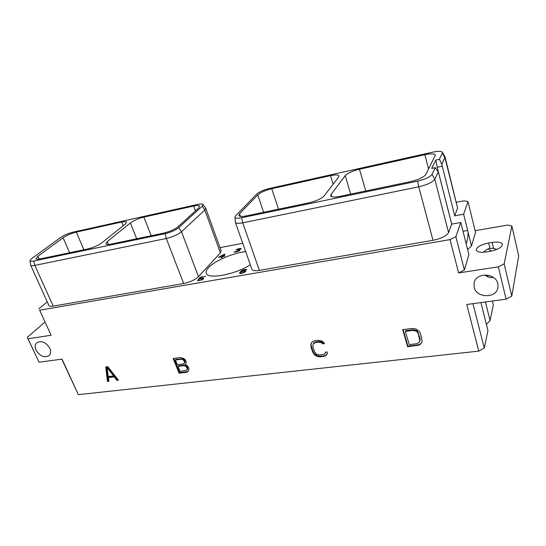 <?xml version="1.0" encoding="UTF-8"?>
<svg xmlns="http://www.w3.org/2000/svg" width="546" height="546" viewBox="0 0 546 546"><rect width="100%" height="100%" fill="white"/><g stroke="black" fill="none" stroke-linecap="round" stroke-linejoin="round"><path stroke-width="0.82" d="M511.875 226.017L518.7 255.89L511.786 296.157L504.163 263.855L511.875 226.017L507.411 225.082L475.129 230.712M467.622 249.563L471.491 245.939L475.525 232.323L467.977 201.576L463.861 200.826L456.422 202.252M242.738 243.277L220.011 247.638M491.42 251.071L488.158 248.921M486.425 324.467L490.055 320.502L493.338 304.832L492.403 301.037M504.163 263.855L498.375 266.851L458.62 272.925L450.027 239.612L39.64 310.217L51.106 335.244L28.051 338.766L39.066 362.223L62.039 359.118L78.324 394.656L61.821 359.152M78.324 394.656L478.781 351.112L484.282 348.089L472.959 303.665M480.93 302.586L487.953 330.548L484.282 348.089M39.066 362.223L27.3 337.312L44.868 322.147M51.106 335.244L39.64 310.217M28.051 338.766L27.3 337.312M467.977 201.576L463.629 214.203L454.729 215.847L457.589 208.074L444.942 157.698L442.356 153.146L442.362 152.232C441.236 151.078 438.008 151.058 432.685 152.163L269.451 188.472C263.616 189.94 259.357 191.823 256.675 194.13L235.749 215.663L234.964 217.096C235.21 218.332 237.435 218.55 241.632 217.745L417.649 181.129C425.273 179.306 430.064 177.068 432.029 174.42L435.305 167.663L431.654 168.441L435.81 160.06L437.209 167.267L451.726 224.113M442.39 152.286L445.058 156.92L457.589 208.074M450.027 239.612L455.89 236.705L460.783 222.481L451.692 224.119L448.573 232.623C446.56 235.981 441.366 238.541 432.985 240.315L259.364 270.4C255.071 271.069 252.58 270.693 251.897 269.28L235.346 222.304L234.964 217.096M47.263 301.87L38.793 308.899M203.03 204.463L205.719 208.299L221.185 250.873L220.393 252.825L198.478 276.651C195.018 279.845 190.083 282.132 183.674 283.517L53.208 306.122C50.771 306.518 49.352 306.333 48.942 305.569L30.644 265.165L29.948 260.674C30.098 261.363 31.361 261.473 33.736 261.002L165.172 233.654C170.966 232.248 175.505 230.241 178.788 227.634L202.286 206.135L203.03 204.463C202.402 203.822 200.607 203.815 197.632 204.45L72.891 232.2C68.243 233.381 64.223 235.101 60.818 237.36L31.764 258.524L29.948 260.674M250.293 264.728C235.346 274.563 207.494 279.723 206.272 273.177C205.76 271.69 206.47 269.881 208.395 267.765C214.346 261.022 232.705 253.085 245.652 251.563M238.814 251.18L239.987 250.129L239.066 249.979L241.202 248.587L239.339 248.526L236.002 249.747L240.438 248.737L239.79 249.481L237.435 250.355L239.285 250.211L239.059 250.798L234.057 251.89L235.544 252.095L238.725 251.003M224.304 254.293L218.38 257.391L222.195 256.681L221.219 257.76L221.929 257.623L222.905 256.552L224.502 256.251L224.809 255.91L223.212 256.204L225.075 254.149L224.304 254.293L224.488 254.805M245.809 271.007L244.103 270.809L240.793 271.806L243.366 270.031L246.731 269.799L245.898 269.328L243.557 269.738L241.086 271.007L239.612 273.137L240.458 273.478L242.99 273.041L245.475 271.758L245.809 271.007M199.283 279.177L202.586 278.392L203.064 278.692L202.825 279.129L200.3 280.262L197.55 280.235L197.741 280.678L201.883 279.962L203.678 278.419L202.211 278.132L199.092 278.999L200.491 277.47L205.549 276.331L200.191 277.272L198.294 279.347L199.283 279.177M458.62 272.925L464.373 269.983L468.905 254.682L460.783 222.481M492.096 242.431L488.643 243.011C480.733 244.704 476.603 247.072 476.248 250.116C477.156 252.102 480.535 252.709 486.377 251.931L489.898 251.358C497.891 249.665 502.074 247.297 502.436 244.253C501.46 242.212 498.013 241.605 492.096 242.431L493.509 248.355L496.867 249.392M464.373 269.983L455.89 236.705M466.147 243.707C467.396 240.506 468.045 236.684 468.086 232.241L471.491 245.939M468.086 232.241L467.683 230.487L462.994 231.306M451.692 224.119L438.766 173.505L438.254 171.949L435.305 167.663M448.573 232.623L434.821 179.265L438.254 171.949M454.729 215.847L441.816 164.366L439.373 159.282L442.356 153.146M439.373 159.282L435.81 160.06M345.209 175.655C347.679 173.123 352.429 170.98 359.452 169.233L424.863 154.716C431.012 153.453 434.52 153.569 435.38 155.05L425.88 174.427C423.703 177.293 418.502 179.709 410.278 181.681L339.83 196.376C334.452 197.406 331.395 197.215 330.664 195.809L331.088 194.41L345.209 175.655L350.682 194.11M338.588 177.116L324.147 195.871C321.335 198.737 316.23 201.058 308.831 202.846L246.075 215.936C241.81 216.762 239.387 216.612 238.8 215.493L239.585 213.704L257.753 194.902C260.681 192.369 265.349 190.308 271.744 188.704L330.535 175.655C335.469 174.631 338.281 174.727 338.964 175.942L338.588 177.116M442.171 166.202L437.209 167.267M441.816 164.366L445.058 156.92M259.364 270.4L242.758 222.823C238.425 223.648 235.954 223.478 235.346 222.304M241.632 217.745L242.758 222.823L418.762 186.793L417.649 181.129M432.029 174.42L434.821 179.265C432.644 182.268 427.293 184.773 418.762 186.793L432.985 240.315M463.629 214.203L467.683 230.487M110.865 244.144L163.322 233.197C169.615 231.668 174.543 229.491 178.105 226.665L198.703 207.903L199.624 206.217C199.14 205.364 197.161 205.303 193.68 206.04L143.878 217.096C138.35 218.489 133.838 220.441 130.364 222.945L107.262 241.605L105.787 243.871C106.197 244.642 107.896 244.731 110.865 244.144M37.872 256.238L35.981 258.702C36.323 259.316 37.708 259.384 40.131 258.9L87.592 248.996C93.339 247.591 98.15 245.495 102.034 242.704L125.307 224.058L126.583 222.14C126.187 221.451 124.563 221.403 121.71 222.017L76.344 232.084C71.239 233.381 66.83 235.265 63.118 237.742L37.872 256.238L39.141 259.077M53.208 306.122L34.842 265.397C32.398 265.875 30.999 265.8 30.644 265.165M33.736 261.002L34.842 265.397L166.291 238.479L165.172 233.654M198.478 276.651L181.497 231.729C177.846 234.671 172.782 236.923 166.291 238.479L183.674 283.517M178.788 227.634L181.497 231.729L204.811 210.019L202.286 206.135M205.719 208.299L204.811 210.019L220.393 252.825M478.781 351.112L466.762 304.497L506.108 299.188L498.375 266.851M36.084 350.204C34.767 347.154 34.944 344.703 36.616 342.854C41.332 340.206 45.721 342.001 49.775 348.232C51.044 351.221 50.88 353.631 49.283 355.453C44.588 358.19 40.186 356.442 36.084 350.204M474.146 287.182L474.078 282.951C475.784 272.181 495.782 272.741 497.843 283.777L497.972 287.469C496.614 298.655 476.296 298.266 474.146 287.182M107.842 366.694L105.747 366.953L107.48 381.463L108.927 381.292L108.463 377.552L114.244 376.87L116.96 380.364L118.427 380.193L107.842 366.694M185.271 364.592L185.913 364.08L186.254 361.766L185.087 359.63L183.668 358.483L180.439 357.575L173.137 358.49L179.088 373.184L186.363 372.345L187.749 371.86L188.588 370.795L188.936 368.489L187.647 366.038L185.271 364.592L186.002 363.786M327.218 351.979L325.28 352.211L325.259 353.255L324.338 354.129L319.601 355.05L316.598 354.279L314.619 351.904L312.851 346.635L313.138 343.966L315.424 342.547L318.775 342.13L321.826 342.902L322.515 343.871L324.46 343.632L323.614 342.103L321.724 340.909L318.127 340.281L314.837 340.697L311.95 342.13L310.981 343.68L310.954 346.901L312.708 352.102L314.803 355.037L316.687 356.224L320.243 356.872L325.211 355.944L327.402 353.576L327.218 351.979M412.332 328.446L402.682 329.661L407.657 346.765L419.171 345.065L421.765 342.519L422.16 340.97L420.468 333.517L419.54 331.729L416.277 329.095L412.332 328.446M511.786 296.157L506.108 299.188M488.936 275.389L486.916 276.433M490.055 320.502L485.442 301.979M483.64 252.238C485.64 250 487.749 248.73 489.953 248.437L493.509 248.355M484.821 274.945C487.469 277.102 490.055 277.941 492.574 277.47L493.25 277.354M116.96 380.364L118.045 379.702M114.244 376.87L114.783 376.276L117.492 379.77M108.463 377.552L109.002 376.965L114.783 376.276M107.48 381.463L108.859 380.767M106.354 366.878L108.019 380.869M107.118 367.56L107.664 366.973L114.141 375.32L113.609 375.914L108.238 376.549L107.118 367.56L113.609 375.914M187.749 371.86L188.595 370.775M186.363 372.345L188.227 371.246M179.088 373.184L179.566 372.57L186.834 371.73M173.84 358.401L179.566 372.57M175.43 359.971L175.921 359.37L183.053 358.831L184.719 360.401L185.067 362.121L183.354 363.943L177.334 364.673L175.43 359.971L181.456 359.22L181.941 358.613M178.01 366.346L178.494 365.738L184.5 365.015L186.548 365.827L187.271 366.789L187.742 368.823L186.875 370.188L180.023 371.341L178.01 366.346L184.022 365.622L186.07 366.441L187.196 368.4L187.667 367.786M181.456 359.22L182.569 359.432L184.234 361.002L184.582 362.728L184.193 363.493M182.569 359.432L183.053 358.831M183.504 360.032L183.988 359.432M184.234 361.002L184.719 360.401M184.507 361.684L184.992 361.077M184.582 362.728L185.067 362.121M186.793 367.403L187.271 366.789M187.196 368.4L186.875 370.188M187.271 369.437L187.742 368.823M184.022 365.622L184.5 365.015M185.135 365.84L185.613 365.233M186.07 366.441L186.548 365.827M326.419 355.098L327.395 353.467M325.211 355.944L326.761 354.45M323.519 356.49L323.86 355.842L325.546 355.296M320.243 356.872L320.591 356.224L323.86 355.842M318.338 356.736L318.68 356.088L320.591 356.224M316.687 356.224L317.035 355.582L318.68 356.088M314.803 355.037L315.158 354.388L317.035 355.582M313.636 353.767L313.991 353.125L315.158 354.388M312.708 352.102L313.056 351.46L313.991 353.125M310.954 346.901L311.309 346.266L313.056 351.46M310.729 345.133L311.09 344.506L311.309 346.266M311.322 343.134L311.09 344.506M322.515 343.871L322.857 343.229L324.153 343.072M321.826 342.902L322.174 342.267L322.857 343.229M320.413 342.301L320.755 341.666L322.174 342.267M318.775 342.13L319.123 341.496L320.755 341.666M315.424 342.547L315.779 341.912L319.123 341.496M314.032 343.093L315.779 341.912M313.138 343.966L314.387 342.465M325.259 353.255L325.607 352.17M420.563 344.157L421.908 341.967M419.171 345.065L420.795 343.489M417.26 345.659L417.492 344.99L419.403 344.389M407.657 346.765L407.903 346.103L417.492 344.99M403.105 329.607L407.903 346.103M405.378 331.354L405.63 330.699L413.172 329.757L416.475 330.548L417.67 331.613L420.127 338.718L420.133 340.295L419.383 342.219L416.741 343.714L409.22 344.594L405.378 331.354L412.933 330.412L413.172 329.757M412.933 330.412L416.243 331.204L417.431 332.268L418.297 333.756L419.908 340.957M414.735 330.589L414.974 329.934M416.243 331.204L416.475 330.548M417.431 332.268L417.67 331.613M418.297 333.756L418.529 333.094M419.894 339.38L420.127 338.718M234.664 251.767L234.794 252.122M239.285 250.211L239.489 250.778M240.363 248.396L240.533 248.86M240.847 248.423L241.025 248.928M222.195 256.681L222.358 257.146M224.003 254.682L222.502 256.34L219.41 256.913L224.003 254.682L224.174 255.146M222.502 256.34L222.672 256.804M245.509 270.85L245.727 271.451M239.619 272.775L239.83 273.375M239.94 272.215L240.281 273.45M240.431 271.621L240.65 272.229M241.086 271.007L241.216 271.355M245.898 269.328L246.089 269.867M246.526 269.424L246.662 269.813M244.874 270.748L245.031 271.191M245.147 271.526L242.54 272.932L240.233 272.857L240.929 272.017L242.799 271.294L244.956 271.15L245.277 271.894M245.188 271.273L245.379 271.826M240.376 273.068L240.52 273.478M240.233 272.857L240.458 273.478M200.191 277.272L200.334 277.641M202.928 278.071L203.317 279.108M203.501 278.18L203.651 278.59M197.55 280.235L197.7 280.624M198.28 280.378L198.43 280.78M203.064 278.692L203.242 279.156M331.088 194.41L331.791 196.717M359.452 169.233L365.752 190.97M424.863 154.716L428.583 169.062M330.535 175.655L333.128 184.207M271.744 188.704L278.515 209.166M257.753 194.902L263.629 212.271M239.585 213.704L240.527 216.4M107.262 241.605L108.456 244.499M63.118 237.742L69.608 252.75M121.71 222.017L123.212 225.737M76.344 232.084L83.866 249.775M130.364 222.945L136.677 238.759M143.878 217.096L151.194 235.729M193.68 206.04L195.461 210.858M488.643 243.011L489.953 248.437M474.078 282.951L474.256 282.275"/></g></svg>
